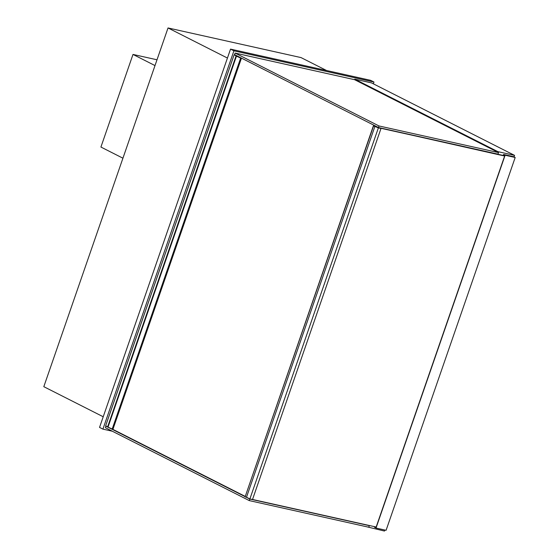 <?xml version="1.0" encoding="UTF-8"?>
<svg xmlns="http://www.w3.org/2000/svg" width="559" height="559" viewBox="0 0 559 559"><rect width="100%" height="100%" fill="white"/><g stroke="black" fill="none" stroke-linecap="round" stroke-linejoin="round"><path stroke-width="0.84" d="M326.54 70.504L301.042 57.591L168.028 27.95L43.812 386.681L103.219 416.769M168.028 27.95L227.436 58.045M366.613 526.746L384.473 531.05L384.83 530.016M514.035 156.897L514.566 155.367L371.511 82.893L354.783 79.168L354.602 79.692L498.509 152.586L497.964 154.151L378.457 127.522L378.995 125.957L235.094 53.056L354.602 79.692M354.783 79.168L497.838 151.636L497.657 152.16M514.566 155.367L497.838 151.636M102.919 429.123L99.537 427.404L230.532 49.115L370.596 80.321L373.978 82.04L233.914 50.827L102.919 429.123L112.296 431.213M373.356 83.829L373.978 82.04M230.532 49.115L233.914 50.827M249.265 500.598L249.81 499.033L369.317 525.663L368.772 527.228L249.265 500.598L105.365 427.698L105.91 426.133L245.003 496.595M106.545 426.279L105.91 426.133M369.317 525.663L368.751 525.376M246.023 497.119L249.81 499.033M235.094 53.056L234.556 54.621L378.457 127.522M498.509 152.586L378.995 125.957M236.157 55.432L237.023 56.103A3.815 0.475 -160.9 0 1 234.13 54.81L105.665 425.797A3.815 0.475 -160.9 0 0 107.656 426.755M234.13 54.81L235.549 55.124M239.098 56.927L237.987 56.676L241.376 58.395L112.904 429.382L107.67 426.936M237.729 56.228L236.24 55.481M241.376 58.395L236.122 55.991L238.483 56.613M236.457 56.159L107.992 427.153M239.427 57.095L378.261 127.424M503.435 155.486L503.673 154.808L504.854 155.409L375.934 527.703L374.879 526.746M376.046 527.396L374.754 527.102M515.188 157.484L513.665 156.709L503.589 154.466L505.112 155.234L376.018 528.052L386.094 530.295L515.188 157.484L505.112 155.234M374.691 526.704L374.488 527.277L376.018 528.052M503.589 154.466L503.254 155.444M504.728 155.772L377.737 127.578M504.637 156.038L377.772 127.48M376.172 527.032L252.521 499.473M154.997 65.578L132.993 54.433L157.009 59.785M122.931 158.197L100.92 147.045L132.993 54.433M245.087 496.336L112.911 429.375M378.387 127.906L380.805 128.444L373.391 125.831L378.387 127.906M378.352 127.948L249.887 498.935L252.507 499.522L380.972 128.535M249.887 498.935L246.498 497.224L374.97 126.229M246.498 497.224L245.094 496.909L373.559 125.922M245.094 496.909L373.391 125.831M241.334 58.388L112.869 429.375M240.629 58.143L112.163 429.13M236.122 55.991L107.656 426.978M236.059 55.942L107.594 426.936"/></g></svg>
